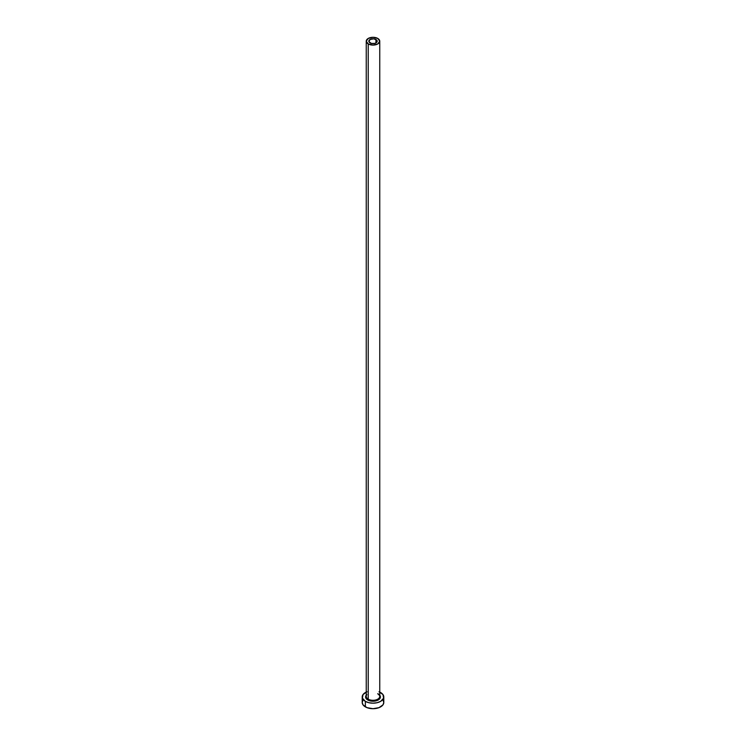 <?xml version="1.0" encoding="UTF-8"?>
<svg xmlns="http://www.w3.org/2000/svg" width="746" height="746" viewBox="0 0 746 746"><rect width="100%" height="100%" fill="white"/><g stroke="black" fill="none" stroke-linecap="round" stroke-linejoin="round"><path stroke-width="1.12" d="M370.044 42.904A4.187 2.415 180 0 1 368.813 41.198A4.187 2.415 180 0 1 371.396 38.969A4.187 2.415 180 0 1 375.956 39.491L375.956 42.904L374.604 43.427L371.396 43.427L368.897 41.664L370.044 39.491L373.821 38.829L376.87 40.275L377.103 41.664L375.956 42.904L375.956 39.491A4.187 2.415 180 0 1 377.187 41.198A4.187 2.415 180 0 1 374.604 43.427A4.187 2.415 180 0 1 370.044 42.904M366.314 695.878A6.751 3.898 0 0 0 368.226 699.161L367.75 699.981A7.423 4.289 180 0 1 366.249 695.169M366.249 41.198L366.249 696.4A6.751 3.898 0 0 0 368.226 699.161A6.751 3.898 0 0 0 375.583 700A6.751 3.898 0 0 0 379.751 696.4L379.751 41.198A6.751 3.898 180 0 1 375.583 44.797A6.751 3.898 180 0 1 368.226 43.949L368.226 699.161L368.226 43.949A6.751 3.898 180 0 1 366.249 41.198A6.751 3.898 180 0 1 370.417 37.598A6.751 3.898 180 0 1 377.774 38.438A6.751 3.898 180 0 1 379.751 41.198L377.774 38.438L373 37.3L368.226 38.438L366.249 41.198L368.226 43.949L373 45.096L377.774 43.949L379.751 41.198M379.751 692.092A10.798 6.238 180 0 1 380.637 692.549A10.798 6.238 180 0 1 383.798 696.95A10.798 6.238 180 0 1 377.131 702.713A10.798 6.238 180 0 1 365.363 701.361L365.363 706.872A10.798 6.238 0 0 0 377.131 708.224A10.798 6.238 0 0 0 383.798 702.462L382.978 700.084M363.022 700.084L362.202 702.462A10.798 6.238 0 0 0 365.363 706.872L365.363 701.361A10.798 6.238 180 0 1 362.202 696.95A10.798 6.238 180 0 1 366.249 692.092M367.004 691.775L363.022 694.573L362.407 698.172L365.363 701.361L368.869 702.713L373 703.189L377.131 702.713L380.637 701.361L383.593 698.172L382.978 694.573L378.996 691.775M379.173 694.573L380.423 696.95L379.173 699.338L377.122 700.522L373 701.24L368.878 700.522L366.827 699.338L365.577 696.95L366.827 694.573M362.202 696.95L362.202 702.462L363.022 704.849L367.004 707.646L373 708.7L378.996 707.646L382.978 704.849L383.798 702.462L383.798 696.95M379.751 695.169A7.423 4.289 180 0 1 377.234 700.475A7.423 4.289 180 0 1 367.75 699.981L368.226 699.161A6.751 3.898 0 0 0 375.154 700.093A6.751 3.898 0 0 0 379.686 696.932A6.751 3.898 0 0 0 377.774 693.649M379.751 696.4C380.087 696.065 379.481 695.253 377.914 693.957"/></g></svg>
